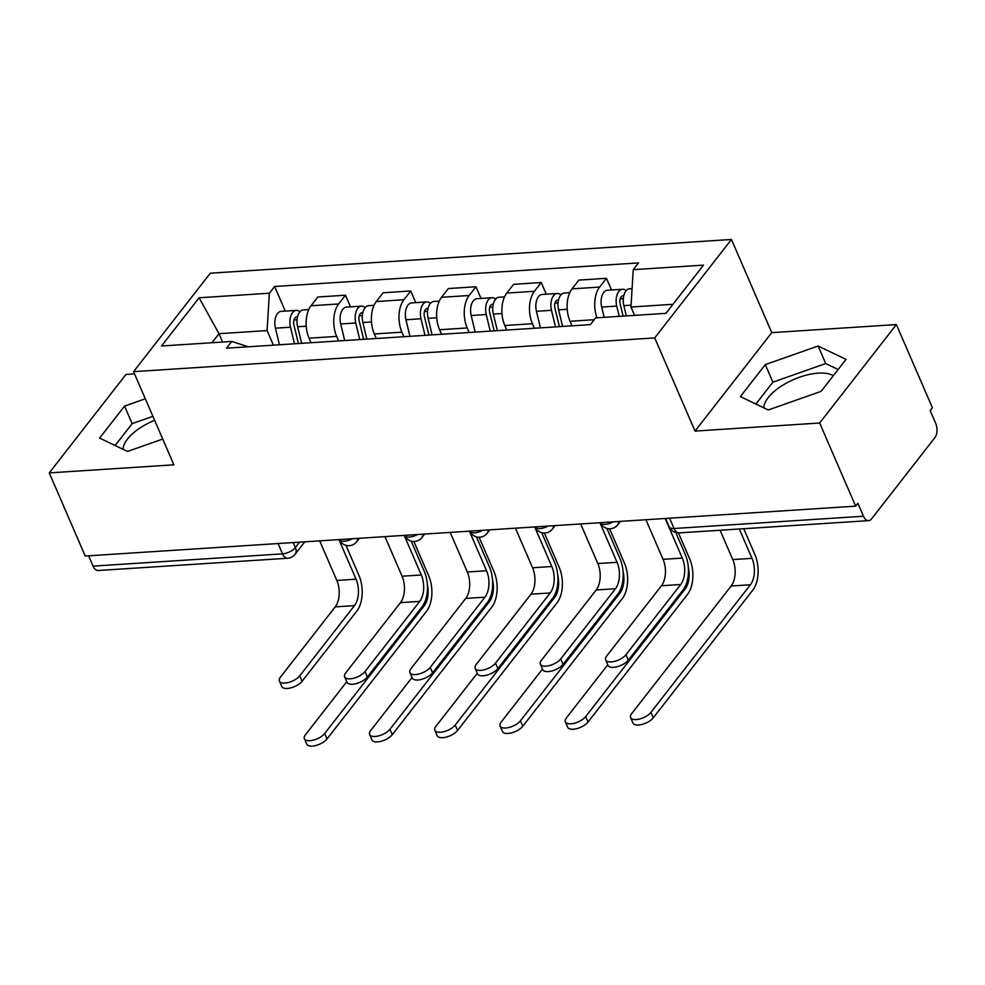 <?xml version="1.0" encoding="UTF-8"?>
<svg xmlns="http://www.w3.org/2000/svg" width="985" height="985" viewBox="0 0 985 985"><rect width="100%" height="100%" fill="white"/><g stroke="black" fill="none" stroke-linecap="round" stroke-linejoin="round"><path stroke-width="1.48" d="M763.806 407.827A39.597 17.521 156.6 0 1 818.252 373.143A39.597 17.521 156.6 0 1 833.322 375.679M134.539 373.894L125.994 374.448L49.25 472.886L85.227 556.033L855.645 506.155L819.668 423.008L896.399 324.57L771.76 332.635L731.449 239.466L210.31 273.202L133.566 371.653L654.705 337.917L695.028 431.085L819.668 423.008M896.399 324.57L932.376 407.716L930.148 410.585L935.75 423.538A10.158 5.725 86.3 0 1 934.888 437.635L871.577 518.861A10.158 5.725 86.3 0 1 868.61 520.634L679.145 532.897A10.158 5.725 -93.7 0 1 674.023 528.502L863.488 516.238A10.158 5.725 86.3 0 0 868.61 520.634M123.051 449.308A39.597 17.521 156.6 0 1 154.62 420.3M49.25 472.886L173.889 464.821L133.566 371.653M278.078 543.548L282.535 553.853A10.158 5.725 -93.7 0 0 287.669 558.249L98.204 570.512A10.158 5.725 -93.7 0 1 93.07 566.116L282.535 553.853A10.158 4.494 -23.4 0 0 295.377 547.574L299.6 542.156M88.613 555.823L93.07 566.116M863.488 516.238L857.873 503.286L855.645 506.155M596.984 317.798A23.345 13.174 -93.7 0 1 599.631 287.066L606.464 278.312L578.86 280.097L572.026 288.851A23.345 13.174 86.3 0 0 570.056 321.282L572.026 325.826M611.5 289.972L606.464 278.312M534.375 328.264L532.417 323.708A23.345 13.174 -93.7 0 1 534.387 291.289L541.208 282.535L513.604 284.32L506.783 293.074A23.345 13.174 86.3 0 0 504.812 325.506L506.783 330.049M546.256 294.195L541.208 282.535M469.131 332.487L467.173 327.943A23.345 13.174 -93.7 0 1 469.143 295.512L475.964 286.758L448.36 288.543L441.539 297.298A23.345 13.174 86.3 0 0 439.569 329.729L441.526 334.272M481.012 298.418L475.964 286.758M403.887 336.71L401.917 332.167A23.345 13.174 -93.7 0 1 403.899 299.736L410.72 290.981L383.116 292.779L376.295 301.533A23.345 13.174 86.3 0 0 374.312 333.952L376.282 338.495M415.756 302.641L410.72 290.981M338.643 340.933L336.673 336.39A23.345 13.174 -93.7 0 1 338.643 303.959L345.476 295.204L317.872 297.002L311.038 305.756A23.345 13.174 86.3 0 0 309.068 338.175L311.038 342.718M350.512 306.864L345.476 295.204M672.964 304.303L630.966 307.024L634.574 315.372M630.966 307.024L633.244 269.668L703.499 265.125L665.922 313.341L595.654 317.884L590.397 324.631L226.513 348.197L231.77 341.45L161.515 345.994L199.093 297.778L269.361 293.222L267.083 330.578L218.99 333.693L211.947 342.731M633.244 269.668L638.502 262.921L274.618 286.487L269.361 293.222M731.449 239.466L654.705 337.917M771.76 332.635L695.028 431.085M740.375 396.586L768.275 409.969L821.096 391.365L846.029 359.39L818.129 346.006L765.308 364.61L740.375 396.586M145.312 398.79L124.553 406.091L99.62 438.079L127.521 451.45L162.734 439.051M222.598 342.041L218.99 333.693L199.093 297.778M273.399 345.156L267.083 330.578M285.268 311.088L274.618 286.487M248.282 346.782L231.77 341.45M838.136 369.51L825.725 363.551L772.905 382.155L755.864 404.022M772.905 382.155L765.308 364.61M825.725 363.551L818.129 346.006M152.909 416.335L132.15 423.636L115.11 445.503M132.15 423.636L124.553 406.091M675.784 532.553L685.215 554.346A25.635 14.467 -93.7 0 1 683.048 589.941L628.344 660.122A11.672 5.159 156.6 0 1 617.078 666.759A11.672 5.159 156.6 0 1 608.004 665.38L605.652 659.95A11.672 5.159 -23.4 0 0 614.726 661.329A11.672 5.159 -23.4 0 0 625.992 654.693L680.697 584.511A19.035 10.737 86.3 0 0 682.309 558.076L665.17 518.492M680.697 584.511L661.452 585.755L606.748 655.936A11.672 5.159 -23.4 0 0 605.652 659.95M661.452 585.755A19.035 10.737 86.3 0 0 663.065 559.32L645.926 519.735M743.712 528.723L754.904 554.604A25.635 14.467 -93.7 0 1 752.737 590.2L653.289 717.782A11.672 5.159 156.6 0 1 642.035 724.418A11.672 5.159 156.6 0 1 632.961 723.039L630.609 717.609A11.672 5.159 -23.4 0 0 639.684 718.988A11.672 5.159 -23.4 0 0 650.937 712.34L750.385 584.77A19.035 10.737 86.3 0 0 751.998 558.335L739.304 529.007M720.072 530.25L732.766 559.578A19.035 10.737 86.3 0 1 731.153 586.013L631.705 713.596A11.672 5.159 -23.4 0 0 630.609 717.609M626.325 315.902L623.85 305.633A12.694 7.154 -93.7 0 1 629.612 288.79L632.087 288.63M623.099 316.111L620.156 303.922A6.095 3.435 -93.7 0 1 622.926 295.845A6.095 3.435 -93.7 0 1 623.727 295.956M619.22 316.357L616.733 306.089A12.694 7.154 -93.7 0 1 622.495 289.258A12.694 7.154 -93.7 0 1 626.164 290.698M604.162 317.342L601.675 307.061A12.694 7.154 -93.7 0 1 607.449 290.23L622.495 289.258M606.92 528.416L619.971 558.569A25.635 14.467 -93.7 0 1 617.792 594.164L563.1 664.346A11.672 5.159 156.6 0 1 551.834 670.982A11.672 5.159 156.6 0 1 542.76 669.603L540.408 664.173A11.672 5.159 -23.4 0 0 549.482 665.552A11.672 5.159 -23.4 0 0 560.748 658.916L615.453 588.735A19.035 10.737 86.3 0 0 617.053 562.3L599.927 522.715M615.453 588.735L596.208 589.978L541.504 660.159A11.672 5.159 -23.4 0 0 540.408 664.173M596.208 589.978A19.035 10.737 86.3 0 0 597.821 563.555L580.682 523.958M541.664 532.639L554.715 562.792A25.635 14.467 -93.7 0 1 552.548 598.387L497.844 668.569A11.672 5.159 156.6 0 1 486.59 675.205A11.672 5.159 156.6 0 1 477.516 673.826L475.164 668.396A11.672 5.159 -23.4 0 0 484.238 669.775A11.672 5.159 -23.4 0 0 495.492 663.139L550.196 592.958A19.035 10.737 86.3 0 0 551.809 566.523L534.683 526.938M550.196 592.958L530.964 594.201L476.26 664.383A11.672 5.159 -23.4 0 0 475.164 668.396M530.964 594.201A19.035 10.737 86.3 0 0 532.577 567.779L515.438 528.182M678.456 532.922L689.66 558.827A25.635 14.467 -93.7 0 1 687.493 594.423L588.045 722.005A11.672 5.159 156.6 0 1 576.779 728.641A11.672 5.159 156.6 0 1 567.705 727.262L565.365 721.833A11.672 5.159 -23.4 0 0 574.44 723.212A11.672 5.159 -23.4 0 0 585.693 716.563L685.141 588.993A19.035 10.737 86.3 0 0 688.306 567.311M607.77 664.826L566.461 717.819A11.672 5.159 -23.4 0 0 565.365 721.833M562.595 326.429L558.593 309.856A12.694 7.154 -93.7 0 1 564.368 293.013L569.761 292.668M559.381 326.638L554.912 308.145A6.095 3.435 -93.7 0 1 557.682 300.068A6.095 3.435 -93.7 0 1 558.483 300.179M555.491 326.897L551.489 310.312A12.694 7.154 -93.7 0 1 557.251 293.481A12.694 7.154 -93.7 0 1 560.921 294.921M540.433 327.87L536.431 311.297A12.694 7.154 -93.7 0 1 542.193 294.453L557.251 293.481M609.592 528.785L624.416 563.051A25.635 14.467 -93.7 0 1 622.249 598.646L522.801 726.228A11.672 5.159 156.6 0 1 511.535 732.865A11.672 5.159 156.6 0 1 502.461 731.486L500.109 726.056A11.672 5.159 -23.4 0 0 509.183 727.435A11.672 5.159 -23.4 0 0 520.449 720.798L619.897 593.216A19.035 10.737 86.3 0 0 623.062 571.534M542.513 669.049L501.205 722.042A11.672 5.159 -23.4 0 0 500.109 726.056M497.351 330.652L493.35 314.08A12.694 7.154 -93.7 0 1 499.124 297.236L504.517 296.891M494.138 330.862L489.668 312.368A6.095 3.435 -93.7 0 1 492.438 304.291A6.095 3.435 -93.7 0 1 493.239 304.402M490.247 331.12L486.245 314.535A12.694 7.154 -93.7 0 1 492.007 297.704A12.694 7.154 -93.7 0 1 495.677 299.157M475.189 332.093L471.187 315.52A12.694 7.154 -93.7 0 1 476.949 298.677L492.007 297.704M476.42 536.862L489.471 567.015A25.635 14.467 -93.7 0 1 487.304 602.611L432.6 672.792A11.672 5.159 156.6 0 1 421.346 679.428A11.672 5.159 156.6 0 1 412.272 678.049L409.92 672.62A11.672 5.159 -23.4 0 0 418.994 673.999A11.672 5.159 -23.4 0 0 430.248 667.362L484.952 597.181A19.035 10.737 86.3 0 0 486.565 570.758L469.426 531.161M484.952 597.181L465.72 598.424L411.016 668.606A11.672 5.159 -23.4 0 0 409.92 672.62M465.72 598.424A19.035 10.737 86.3 0 0 467.321 572.002L450.194 532.405M411.176 541.085L424.227 571.251A25.635 14.467 -93.7 0 1 422.06 606.834L367.356 677.015A11.672 5.159 156.6 0 1 356.09 683.652A11.672 5.159 156.6 0 1 347.015 682.273L344.664 676.843A11.672 5.159 -23.4 0 0 353.738 678.222A11.672 5.159 -23.4 0 0 365.004 671.585L419.708 601.404A19.035 10.737 86.3 0 0 421.321 574.981L404.182 535.384M419.708 601.404L400.464 602.648L345.76 672.829A11.672 5.159 -23.4 0 0 344.664 676.843M400.464 602.648A19.035 10.737 86.3 0 0 402.077 576.225L384.95 536.628M345.932 545.308L358.983 575.474A25.635 14.467 -93.7 0 1 356.816 611.069L302.112 681.238A11.672 5.159 156.6 0 1 290.846 687.875A11.672 5.159 156.6 0 1 281.772 686.496L279.42 681.066A11.672 5.159 -23.4 0 0 288.494 682.445A11.672 5.159 -23.4 0 0 299.76 675.808L354.465 605.627A19.035 10.737 86.3 0 0 356.065 579.205L338.938 539.608M354.465 605.627L335.22 606.883L280.516 677.052A11.672 5.159 -23.4 0 0 279.42 681.066M335.22 606.883A19.035 10.737 86.3 0 0 336.833 580.448L319.694 540.851M544.348 533.008L559.172 567.274A25.635 14.467 -93.7 0 1 557.005 602.869L457.557 730.451A11.672 5.159 156.6 0 1 446.291 737.088A11.672 5.159 156.6 0 1 437.217 735.709L434.865 730.279A11.672 5.159 -23.4 0 0 443.94 731.658A11.672 5.159 -23.4 0 0 455.205 725.022L554.654 597.439A19.035 10.737 86.3 0 0 557.806 575.757M477.269 673.272L435.961 726.265A11.672 5.159 -23.4 0 0 434.865 730.279M432.107 334.875L428.106 318.303A12.694 7.154 -93.7 0 1 433.868 301.472L439.273 301.114M428.881 335.085L424.424 316.591A6.095 3.435 -93.7 0 1 427.182 308.514A6.095 3.435 -93.7 0 1 427.995 308.625M425.003 335.343L421.001 318.758A12.694 7.154 -93.7 0 1 426.764 301.927A12.694 7.154 -93.7 0 1 430.42 303.38M409.945 336.316L405.943 319.743A12.694 7.154 -93.7 0 1 411.705 302.9L426.764 301.927M479.092 537.231L493.928 571.497A25.635 14.467 -93.7 0 1 491.761 607.092L392.301 734.675A11.672 5.159 156.6 0 1 381.047 741.311A11.672 5.159 156.6 0 1 371.973 739.932L369.621 734.502A11.672 5.159 -23.4 0 0 378.696 735.881A11.672 5.159 -23.4 0 0 389.949 729.245L489.41 601.663A19.035 10.737 86.3 0 0 492.562 579.993M412.025 677.495L370.717 730.488A11.672 5.159 -23.4 0 0 369.621 734.502M366.863 339.111L362.862 322.526A12.694 7.154 -93.7 0 1 368.624 305.695L374.029 305.338M363.637 339.308L359.168 320.815A6.095 3.435 -93.7 0 1 361.938 312.738A6.095 3.435 -93.7 0 1 362.739 312.848M359.747 339.566L355.745 322.994A12.694 7.154 -93.7 0 1 361.52 306.15A12.694 7.154 -93.7 0 1 365.176 307.603M344.688 340.539L340.687 323.966A12.694 7.154 -93.7 0 1 346.461 307.123L361.52 306.15M413.848 541.454L428.672 575.72A25.635 14.467 -93.7 0 1 426.505 611.316L327.057 738.898A11.672 5.159 156.6 0 1 315.803 745.534A11.672 5.159 156.6 0 1 306.729 744.155L304.377 738.725A11.672 5.159 -23.4 0 0 313.452 740.104A11.672 5.159 -23.4 0 0 324.705 733.468L424.153 605.886A19.035 10.737 86.3 0 0 427.318 584.216M346.782 681.718L305.473 734.712A11.672 5.159 -23.4 0 0 304.377 738.725M301.619 343.334L297.618 326.749A12.694 7.154 -93.7 0 1 303.38 309.918L308.785 309.561M298.393 343.543L293.924 325.038A6.095 3.435 -93.7 0 1 296.694 316.961A6.095 3.435 -93.7 0 1 297.495 317.071M294.503 343.79L290.501 327.217A12.694 7.154 -93.7 0 1 296.263 310.373A12.694 7.154 -93.7 0 1 299.933 311.826M279.445 344.762L275.443 328.19A12.694 7.154 -93.7 0 1 281.205 311.346L296.263 310.373M357.752 538.389A10.158 7.08 37.9 0 1 356.656 541.775A10.158 10.158 0 0 1 339.333 539.583A10.158 4.494 -23.4 0 0 344.171 541.27A10.158 4.494 -23.4 0 0 352.285 538.746M423.008 534.165A10.158 7.08 37.9 0 1 421.9 537.551A10.158 10.158 0 0 1 404.576 535.36A10.158 4.494 -23.4 0 0 409.415 537.047A10.158 4.494 -23.4 0 0 417.529 534.523M488.252 529.942A10.158 7.08 37.9 0 1 487.144 533.328A10.158 10.158 0 0 1 469.833 531.137A10.158 4.494 -23.4 0 0 474.659 532.823A10.158 4.494 -23.4 0 0 482.773 530.299M553.496 525.719A10.158 7.08 37.9 0 1 552.388 529.105A10.158 10.158 0 0 1 535.077 526.913A10.158 4.494 -23.4 0 0 539.903 528.6A10.158 4.494 -23.4 0 0 548.029 526.076M618.74 521.496A10.158 7.08 37.9 0 1 617.632 524.882A10.158 10.158 0 0 1 600.321 522.69A10.158 4.494 -23.4 0 0 605.159 524.377A10.158 4.494 -23.4 0 0 613.273 521.853M293.21 542.575L295.377 547.574A10.158 7.08 -142.1 0 1 295.02 554.358L304.784 541.824M309.068 338.175L336.673 336.39M374.312 333.952L401.917 332.167M439.569 329.729L467.173 327.943M504.812 325.506L532.417 323.708M570.056 321.282L594.226 319.706M376.295 301.533L403.899 299.736M441.539 297.298L469.143 295.512M506.783 293.074L534.387 291.289M572.026 288.851L599.631 287.066M311.038 305.756L338.643 303.959M665.564 518.467L669.172 526.803A10.158 4.494 -23.4 0 0 674.023 528.502L669.566 518.208M625.992 654.693L628.344 660.122M682.309 558.076L663.065 559.32M650.937 712.34L653.289 717.782M623.85 305.633L631.077 305.165M620.218 298.849L623.32 298.652M732.766 559.578L751.998 558.335M601.675 307.061L616.733 306.089M731.153 586.013L750.385 584.77M560.748 658.916L563.1 664.346M617.053 562.3L597.821 563.555M495.492 663.139L497.844 668.569M551.809 566.523L532.577 567.779M585.693 716.563L588.045 722.005M558.593 309.856L567.225 309.302M554.974 303.072L558.064 302.875M536.431 311.297L551.489 310.312M683.676 589.079L685.141 588.993M520.449 720.798L522.801 726.228M493.35 314.08L501.981 313.525M489.717 307.295L492.82 307.098M471.187 315.52L486.245 314.535M618.42 593.315L619.897 593.216M430.248 667.362L432.6 672.792M486.565 570.758L467.321 572.002M365.004 671.585L367.356 677.015M421.321 574.981L402.077 576.225M299.76 675.808L302.112 681.238M356.065 579.205L336.833 580.448M455.205 725.022L457.557 730.451M428.106 318.303L436.737 317.749M424.473 311.519L427.576 311.322M405.943 319.743L421.001 318.758M553.176 597.538L554.654 597.439M389.949 729.245L392.301 734.675M362.862 322.526L371.493 321.972M359.229 315.742L362.332 315.545M340.687 323.966L355.745 322.994M487.932 601.761L489.41 601.663M324.705 733.468L327.057 738.898M297.618 326.749L306.236 326.195M293.986 319.965L297.088 319.768M275.443 328.19L290.501 327.217M422.688 605.984L424.153 605.886M617.632 524.882L620.353 521.397M552.388 529.105L555.109 525.621M487.144 533.328L489.865 529.844M421.9 537.551L424.609 534.067M356.656 541.775L359.365 538.29M287.669 558.249A10.158 10.158 0 0 0 295.02 554.358M669.172 526.803A10.158 10.158 0 0 0 679.145 532.897"/></g></svg>
